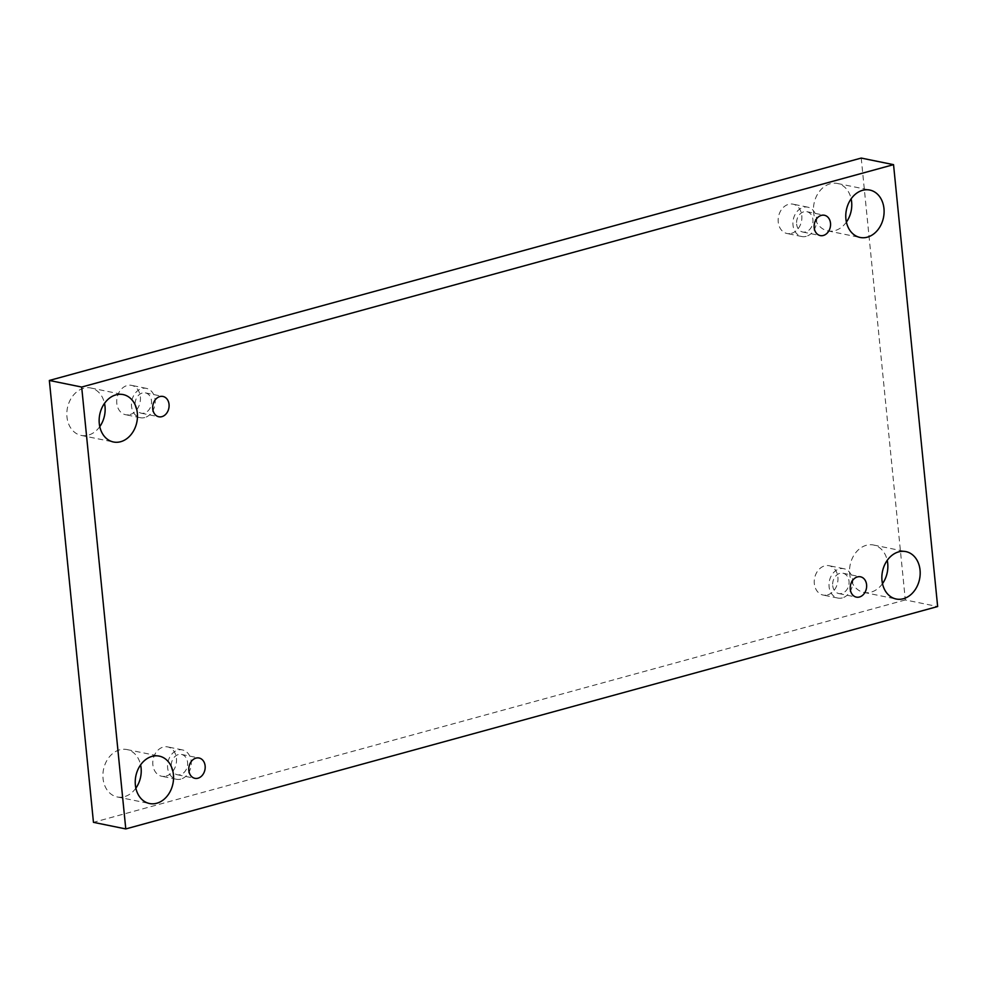 <?xml version="1.0" encoding="UTF-8"?>
<svg xmlns="http://www.w3.org/2000/svg" width="987" height="987" viewBox="0 0 987 987"><rect width="100%" height="100%" fill="white"/><g stroke="black" fill="none" stroke-linecap="round" stroke-linejoin="round"><path stroke-width="0.74" stroke-dasharray="4.93 3.7" d="M861.219 158.068L905.326 599.948L937.65 606.536M905.326 599.948L93.457 822.344M135.861 788.169A24.194 18.938 -78.5 0 1 117.231 796.953A24.194 18.938 -78.5 0 1 103.043 778.447A24.194 18.938 -78.5 0 1 126.891 749.54A24.194 18.938 -78.5 0 1 140.598 764.9M882.489 583.65A24.194 18.938 -78.5 0 1 863.859 592.422A24.194 18.938 -78.5 0 1 849.671 573.928A24.194 18.938 -78.5 0 1 873.52 545.009A24.194 18.938 -78.5 0 1 887.227 560.369M99.773 426.631A24.194 18.938 -78.5 0 1 81.144 435.403A24.194 18.938 -78.5 0 1 66.956 416.909A24.194 18.938 -78.5 0 1 90.804 387.99A24.194 18.938 -78.5 0 1 104.511 403.35M846.402 222.1A24.194 18.938 -78.5 0 1 827.772 230.884A24.194 18.938 -78.5 0 1 813.584 212.39A24.194 18.938 -78.5 0 1 837.432 183.471A24.194 18.938 -78.5 0 1 851.139 198.831M791.463 233.351A14.978 11.721 101.5 0 0 801.863 218.386A14.978 11.721 101.5 0 0 793.005 204.161A14.978 11.721 101.5 0 0 778.533 216.498A14.978 11.721 101.5 0 0 787.034 233.512A14.978 11.721 101.5 0 0 791.463 233.351M130.013 414.54A14.978 11.721 101.5 0 0 140.413 399.575A14.978 11.721 101.5 0 0 131.555 385.362A14.978 11.721 101.5 0 0 117.083 397.687A14.978 11.721 101.5 0 0 125.571 414.713A14.978 11.721 101.5 0 0 130.013 414.54M166.1 776.078A14.978 11.721 101.5 0 0 176.5 761.125A14.978 11.721 101.5 0 0 167.642 746.9A14.978 11.721 101.5 0 0 153.17 759.237A14.978 11.721 101.5 0 0 161.658 776.251A14.978 11.721 101.5 0 0 166.1 776.078M827.55 594.89A14.978 11.721 101.5 0 0 837.951 579.937A14.978 11.721 101.5 0 0 829.092 565.711A14.978 11.721 101.5 0 0 814.62 578.037A14.978 11.721 101.5 0 0 823.121 595.062A14.978 11.721 101.5 0 0 827.55 594.89M832.707 585.624A10.364 8.118 101.5 0 0 838.79 593.545A10.364 8.118 101.5 0 0 849.017 581.158A10.364 8.118 101.5 0 0 842.935 573.225A10.364 8.118 101.5 0 0 832.707 585.624M842.318 597.9A14.978 11.721 -78.5 0 1 837.877 598.06A14.978 11.721 -78.5 0 1 829.376 581.047A14.978 11.721 -78.5 0 1 843.86 568.709A14.978 11.721 -78.5 0 1 852.706 582.935A14.978 11.721 -78.5 0 1 842.318 597.9M171.257 766.813A10.364 8.118 101.5 0 0 177.339 774.746A10.364 8.118 101.5 0 0 187.567 762.346A10.364 8.118 101.5 0 0 181.485 754.426A10.364 8.118 101.5 0 0 171.257 766.813M180.855 779.088A14.978 11.721 -78.5 0 1 176.426 779.261A14.978 11.721 -78.5 0 1 167.926 762.235A14.978 11.721 -78.5 0 1 182.398 749.91A14.978 11.721 -78.5 0 1 191.256 764.135A14.978 11.721 -78.5 0 1 180.855 779.088M135.17 405.275A10.364 8.118 101.5 0 0 141.252 413.195A10.364 8.118 101.5 0 0 151.48 400.808A10.364 8.118 101.5 0 0 145.397 392.875A10.364 8.118 101.5 0 0 135.17 405.275M144.768 417.55A14.978 11.721 -78.5 0 1 140.339 417.711A14.978 11.721 -78.5 0 1 131.839 400.697A14.978 11.721 -78.5 0 1 146.31 388.36A14.978 11.721 -78.5 0 1 155.169 402.585A14.978 11.721 -78.5 0 1 144.768 417.55M796.62 224.074A10.364 8.118 101.5 0 0 802.702 232.007A10.364 8.118 101.5 0 0 812.93 219.607A10.364 8.118 101.5 0 0 806.848 211.687A10.364 8.118 101.5 0 0 796.62 224.074M806.231 236.349A14.978 11.721 -78.5 0 1 801.789 236.522A14.978 11.721 -78.5 0 1 793.289 219.509A14.978 11.721 -78.5 0 1 807.773 207.171A14.978 11.721 -78.5 0 1 816.619 221.396A14.978 11.721 -78.5 0 1 806.231 236.349M838.79 593.545L856.358 597.123M842.935 573.225L860.504 576.803M843.86 568.709L829.092 565.711M837.877 598.06L823.121 595.062M177.339 774.746L194.908 778.324M181.485 754.426L199.053 758.004M182.398 749.91L167.642 746.9M176.426 779.261L161.658 776.251M141.252 413.195L158.821 416.773M145.397 392.875L162.966 396.453M146.31 388.36L131.555 385.362M140.339 417.711L125.571 414.713M802.702 232.007L820.271 235.585M806.848 211.687L824.416 215.265M807.773 207.171L793.005 204.161M801.789 236.522L787.034 233.512M827.772 230.884L860.109 237.46M837.432 183.471L869.769 190.047M81.144 435.403L113.48 441.991M90.804 387.99L123.141 394.578M863.859 592.422L896.196 599.01M873.52 545.009L905.856 551.597M117.231 796.953L149.568 803.529M126.891 749.54L159.228 756.116"/><path stroke-width="1.48" d="M81.674 387.052L893.543 164.656L937.65 606.536L125.781 828.932L81.674 387.052L49.35 380.464L861.219 158.068L893.543 164.656M135.367 785.035A24.194 18.938 -78.5 0 1 159.228 756.116A24.194 18.938 -78.5 0 1 172.947 783.604A24.194 18.938 -78.5 0 1 149.568 803.529A24.194 18.938 -78.5 0 1 135.367 785.035M881.996 580.516A24.194 18.938 -78.5 0 1 905.856 551.597A24.194 18.938 -78.5 0 1 919.576 579.085A24.194 18.938 -78.5 0 1 896.196 599.01A24.194 18.938 -78.5 0 1 881.996 580.516M99.28 423.497A24.194 18.938 -78.5 0 1 123.141 394.578A24.194 18.938 -78.5 0 1 136.86 422.066A24.194 18.938 -78.5 0 1 113.48 441.991A24.194 18.938 -78.5 0 1 99.28 423.497M845.908 218.966A24.194 18.938 -78.5 0 1 869.769 190.047A24.194 18.938 -78.5 0 1 883.488 217.535A24.194 18.938 -78.5 0 1 860.109 237.46A24.194 18.938 -78.5 0 1 845.908 218.966M814.189 227.664A10.364 8.118 -78.5 0 1 824.416 215.265A10.364 8.118 -78.5 0 1 830.301 227.047A10.364 8.118 -78.5 0 1 820.271 235.585A10.364 8.118 -78.5 0 1 814.189 227.664M152.738 408.852A10.364 8.118 -78.5 0 1 162.966 396.453A10.364 8.118 -78.5 0 1 168.839 408.236A10.364 8.118 -78.5 0 1 158.821 416.773A10.364 8.118 -78.5 0 1 152.738 408.852M188.825 770.391A10.364 8.118 -78.5 0 1 199.053 758.004A10.364 8.118 -78.5 0 1 204.926 769.786A10.364 8.118 -78.5 0 1 194.908 778.324A10.364 8.118 -78.5 0 1 188.825 770.391M850.276 589.202A10.364 8.118 -78.5 0 1 860.504 576.803A10.364 8.118 -78.5 0 1 866.389 588.585A10.364 8.118 -78.5 0 1 856.358 597.123A10.364 8.118 -78.5 0 1 850.276 589.202M49.35 380.464L93.457 822.344L125.781 828.932M140.598 764.9A24.194 18.938 -78.5 0 1 135.861 788.169M887.227 560.369A24.194 18.938 -78.5 0 1 882.489 583.65M104.511 403.35A24.194 18.938 -78.5 0 1 99.773 426.631M851.139 198.831A24.194 18.938 -78.5 0 1 846.402 222.1"/></g></svg>
